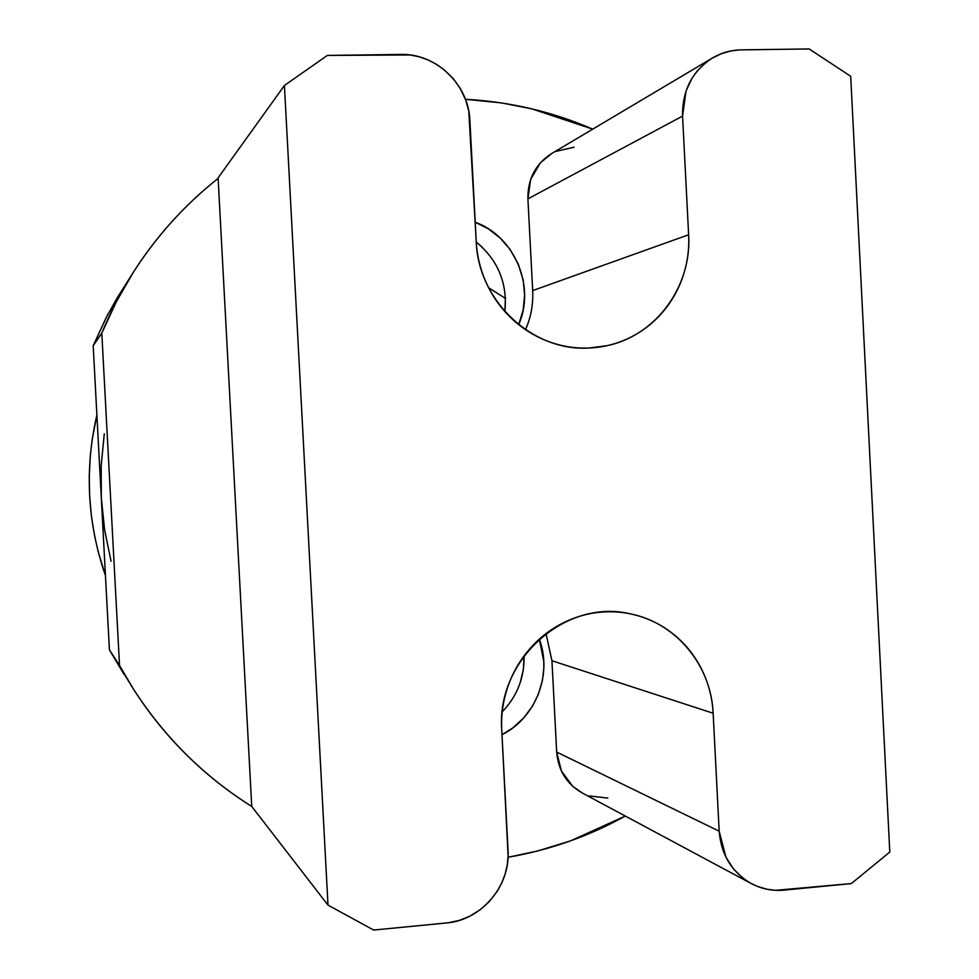 <?xml version="1.0" encoding="UTF-8"?>
<svg xmlns="http://www.w3.org/2000/svg" width="979" height="979" viewBox="0 0 979 979"><rect width="100%" height="100%" fill="white"/><g stroke="black" fill="none" stroke-linecap="round" stroke-linejoin="round"><path stroke-width="1.47" d="M528.146 323.033L525.552 329.666C530.961 317.269 533.347 304.236 532.686 290.592L688.629 234.764C692.006 286.162 656.114 335.454 607.139 345.648L589.211 348.01C532.613 351.767 478.119 301.055 476.222 241.495C477.006 256.229 480.493 270.302 486.685 283.714C492.902 297.102 501.321 308.801 511.956 318.787C522.615 328.76 534.632 336.274 548.02 341.341C561.42 346.37 575.15 348.597 589.211 348.01C603.272 347.386 616.611 344.045 629.216 337.963C641.82 331.857 652.748 323.511 662.037 312.901C671.3 302.278 678.239 290.212 682.84 276.69C687.429 263.167 689.363 249.192 688.629 234.764L682.559 116.097L527.914 198.847L530.642 179.402L540.42 162.759L551.972 153.36M131.749 274.793L117.272 297.751L106.368 317.257L93.189 345.709L101.804 333.141L116.195 302.058L133.23 272.468C156.481 236.147 184.786 204.795 218.121 178.423C192.667 198.517 170.052 221.658 150.289 247.858C130.562 274.083 114.396 302.511 101.804 333.141L119.536 665.451C135.335 694.552 154.437 721.046 176.869 744.933C199.324 768.796 224.289 789.294 251.738 806.427L218.121 178.423L251.738 806.427C204.158 776.567 164.802 737.579 133.695 689.473L119.536 665.451L109.415 649.811L123.966 674.274M520.094 683.036L523.349 669.612L524.083 655.869C524.499 677.517 517.218 696.167 502.251 711.831M505.458 298.424L488.668 287.777L505.458 298.424M504.883 311.518C507.599 283.323 498.054 260.169 476.247 242.046L481.852 246.83M475.207 222.209C514.673 236.49 535.697 286.37 518.699 324.624L523.178 309.89L524.622 295.181L523.251 280.288L518.27 264.036L509.9 249.155L500.098 237.946L488.399 228.841L475.207 222.209M539.319 639.152C552.707 674.274 535.746 717.974 501.994 734.691L512.727 727.972L523.63 718.011L532.539 706.067L538.217 694.686L542.464 680.344L543.871 667.739L543.786 661.339L539.319 639.152M465.441 99.283C509.839 101.706 552.266 111.667 592.723 129.155L531.817 108.84L501.407 102.905L465.441 99.271M532.686 290.592L527.914 198.847L532.686 290.592L688.629 234.764L682.559 116.097C682.192 90.545 692.165 71.186 712.467 57.994C721.401 52.756 731.019 50.051 741.348 49.856L809.131 48.95L850.702 76.276L889.789 852.048L851.338 883.584L784.13 890.119C772.517 891.171 761.564 888.993 751.272 883.572C731.839 872.289 721.144 854.838 719.173 831.208L556.684 752.068L551.936 660.739L556.684 752.068C558.226 770.363 566.645 783.946 581.942 792.819L750.232 883.009M555.705 151.439L574.147 147.18M508.064 857.261L537.251 851.081L570.537 840.875L625.3 816.058C588.673 836.335 549.598 850.078 508.064 857.261M607.837 798.118L589.113 795.903M582.713 793.223L572.801 786.394L561.395 770.987L556.684 752.068L719.173 831.208L713.14 713.238L551.936 660.739L546.025 633.609M96.884 414.986C84.427 469.382 87.29 522.908 105.463 575.591L98.316 552.18L94.694 536.37L91.451 516.374L89.64 496.169L89.26 475.867L90.313 455.639L92.21 439.498L96.884 414.974M123.746 287.373L107.152 315.715L93.189 345.709L101.314 497.87L101.192 465.771L104.263 433.832M111.068 561.261L104.606 529.823L101.314 497.87L109.415 649.811L93.189 345.709L101.804 333.141L119.536 665.451L109.415 649.811L132.41 687.466M328.002 905.134L251.738 806.427L328.002 905.134L284.424 85.479L218.097 177.872L284.424 85.479L327.353 55.424L400.803 54.445C436.059 53.258 468.757 84.683 469.883 120.331L476.222 241.495L468.77 110.994L465.759 100.139L460.057 88.147L453.497 78.944L444.013 69.644L436.353 64.235L428.019 59.927L419.147 56.794L410.079 54.971L327.353 55.424L284.424 85.479L328.002 905.134L373.672 930.05L328.002 905.134M712.467 57.994L551.422 153.691C535.464 164.044 527.632 179.096 527.914 198.847L682.559 116.097L686.034 90.998L692.116 78.075L697.305 70.916L704.758 63.451L711.77 58.41L721.119 53.784L731.032 50.908L739.598 49.905L809.131 48.95L850.702 76.276L889.789 852.048L851.338 883.584L775.503 890.327L767.034 889.262L757.134 886.301L749.424 882.544L742.327 877.649L733.601 869.058L725.953 857.237L719.173 831.208L713.14 713.238C712.394 698.884 709.053 685.263 703.13 672.365C697.17 659.491 689.057 648.294 678.777 638.785C668.473 629.301 656.762 622.228 643.631 617.565C630.488 612.927 616.905 611.067 602.868 612.01C588.844 612.976 575.444 616.697 562.656 623.158C549.88 629.656 538.731 638.43 529.198 649.481C519.678 660.556 512.519 673.062 507.746 687.013C502.998 700.976 500.991 715.294 501.75 729.967C496.035 659.711 565.899 597.9 630.77 613.955C676.183 622.962 711.268 665.634 713.14 713.238L551.936 660.739M501.75 729.967L508.04 850.384C510.61 885.701 481.497 920.26 446.473 922.964L373.672 930.05L448.333 922.756L459.163 920.456L469.516 916.344L480.652 909.418L488.998 901.879L497.136 891.453L501.64 883.229L505.029 874.394L507.208 865.277L508.113 856.013L501.75 729.967M504.895 311.53L505.409 297.604M605.23 346.064L607.139 345.648M628.91 613.564L630.77 613.955"/></g></svg>
